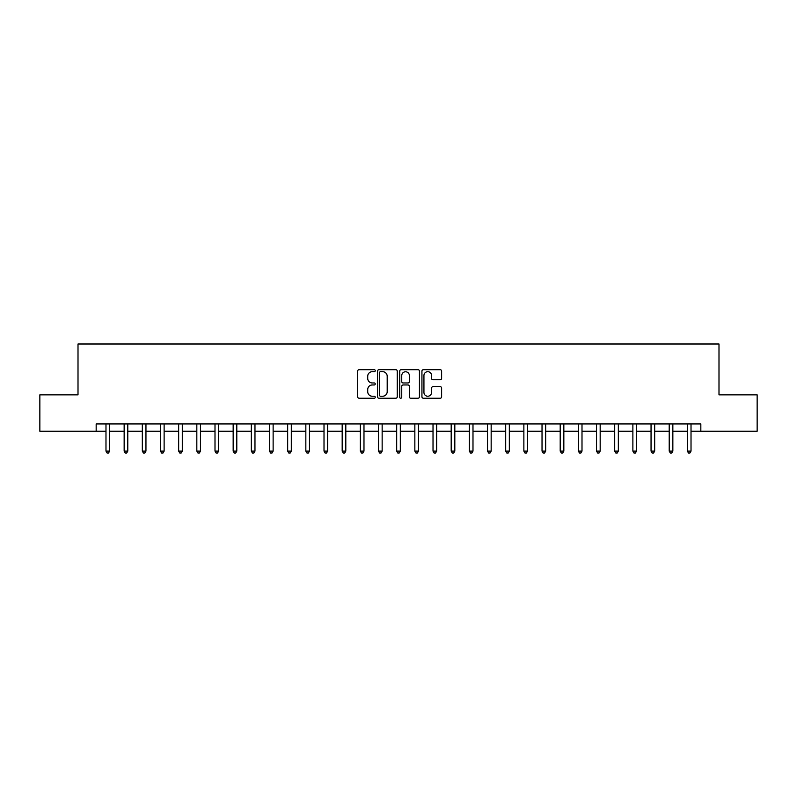 <?xml version="1.0" encoding="UTF-8"?>
<svg xmlns="http://www.w3.org/2000/svg" width="797" height="797" viewBox="0 0 797 797"><rect width="100%" height="100%" fill="white"/><g stroke="black" fill="none" stroke-linecap="round" stroke-linejoin="round"><path stroke-width="1.2" d="M375.248 370.695A0.996 0.996 0 0 0 374.241 369.698L359.088 369.698A1.425 1.425 0 0 0 357.664 371.123L357.664 396.806A1.425 1.425 0 0 0 359.088 398.231L374.241 398.231A0.996 0.996 0 0 0 375.248 397.235A0.996 0.996 0 0 0 374.241 396.239L372.289 396.239A4.563 4.563 0 0 1 367.716 391.666L367.716 389.534A4.563 4.563 0 0 1 372.289 384.961L374.241 384.961A0.996 0.996 0 0 0 375.248 383.965A0.996 0.996 0 0 0 374.241 382.968L372.289 382.968A4.563 4.563 0 0 1 367.716 378.406L367.716 376.264A4.563 4.563 0 0 1 372.289 371.691L374.241 371.691A0.996 0.996 0 0 0 375.248 370.695M440.193 379.761A1.425 1.425 0 0 0 441.618 378.326L441.618 371.123A1.425 1.425 0 0 0 440.193 369.698L423.356 369.698A1.425 1.425 0 0 0 421.932 371.123L421.932 396.806A1.425 1.425 0 0 0 423.356 398.231L440.193 398.231A1.425 1.425 0 0 0 441.618 396.806L441.618 388.099A1.425 1.425 0 0 0 440.193 386.675L432.99 386.675A1.425 1.425 0 0 0 431.566 388.099L431.566 392.423A3.816 3.816 0 0 1 427.75 396.239A3.816 3.816 0 0 1 423.934 392.423L423.934 375.517A3.816 3.816 0 0 1 427.75 371.691A3.816 3.816 0 0 1 431.566 375.517L431.566 378.326A1.425 1.425 0 0 0 432.99 379.761L440.193 379.761M96.168 431.207L39.85 431.207L39.85 394.864L78.006 394.864L78.006 343.995L718.994 343.995L718.994 394.864L757.15 394.864L757.15 431.207L700.832 431.207L700.832 423.934L96.168 423.934L96.168 431.207L105.981 431.207M397.255 371.123A1.425 1.425 0 0 0 395.82 369.698L378.993 369.698A1.425 1.425 0 0 0 377.559 371.123L377.559 396.806A1.425 1.425 0 0 0 378.993 398.231L395.82 398.231A1.425 1.425 0 0 0 397.255 396.806L397.255 371.123M401.18 369.698L418.007 369.698A1.425 1.425 0 0 1 419.441 371.123L419.441 396.806A1.425 1.425 0 0 1 418.007 398.231L410.804 398.231A1.425 1.425 0 0 1 409.379 396.806L409.379 386.386A1.425 1.425 0 0 0 407.954 384.961L403.172 384.961A1.425 1.425 0 0 0 401.748 386.386L401.748 397.235A0.996 0.996 0 0 1 400.752 398.231A0.996 0.996 0 0 1 399.745 397.235L399.745 371.123A1.425 1.425 0 0 1 401.18 369.698M109.617 431.207L124.153 431.207M127.789 431.207L142.324 431.207M145.951 431.207L160.486 431.207M164.122 431.207L178.658 431.207M182.294 431.207L196.829 431.207M200.465 431.207L215.001 431.207M218.627 431.207L233.162 431.207M236.799 431.207L251.334 431.207M254.97 431.207L269.506 431.207M273.132 431.207L287.667 431.207M291.303 431.207L305.839 431.207M309.475 431.207L324.01 431.207M327.647 431.207L342.182 431.207M345.808 431.207L360.344 431.207M363.98 431.207L378.515 431.207M382.152 431.207L396.687 431.207M400.313 431.207L414.848 431.207M418.485 431.207L433.02 431.207M436.656 431.207L451.192 431.207M454.818 431.207L469.353 431.207M472.99 431.207L487.525 431.207M491.161 431.207L505.697 431.207M509.333 431.207L523.868 431.207M527.494 431.207L542.03 431.207M545.666 431.207L560.201 431.207M563.838 431.207L578.373 431.207M581.999 431.207L596.535 431.207M600.171 431.207L614.706 431.207M618.342 431.207L632.878 431.207M636.514 431.207L651.049 431.207M654.676 431.207L669.211 431.207M672.847 431.207L687.383 431.207M691.019 431.207L700.832 431.207M380.558 371.691A0.996 0.996 0 0 0 379.561 372.697L379.561 395.232A0.996 0.996 0 0 0 380.558 396.239L382.63 396.239A4.563 4.563 0 0 0 387.193 391.666L387.193 376.264A4.563 4.563 0 0 0 382.63 371.691L380.558 371.691M409.379 375.586A3.816 3.816 0 0 0 405.563 371.771A3.816 3.816 0 0 0 401.748 375.586L401.748 381.544A1.425 1.425 0 0 0 403.172 382.968L407.954 382.968A1.425 1.425 0 0 0 409.379 381.544L409.379 375.586M109.797 423.934L109.727 424.124A1.455 1.455 90 0 0 109.617 424.662L109.617 451.112L105.981 451.112L105.981 424.662A1.455 1.455 90 0 0 105.881 424.124L105.802 423.934M109.617 451.112L108.531 453.005L107.077 453.005L105.981 451.112M127.968 423.934L127.889 424.124A1.455 1.455 0 0 0 127.789 424.662L127.789 451.112L124.153 451.112L124.153 424.662A1.455 1.455 0 0 0 124.043 424.124L123.973 423.934M127.789 451.112L126.693 453.005L125.239 453.005L124.153 451.112M146.13 423.934L146.06 424.124A1.455 1.455 0 0 0 145.951 424.662L145.951 451.112L142.324 451.112L142.324 424.662A1.455 1.455 0 0 0 142.215 424.124L142.145 423.934M145.951 451.112L144.865 453.005L143.41 453.005L142.324 451.112M164.302 423.934L164.232 424.124A1.455 1.455 0 0 0 164.122 424.662L164.122 451.112L160.486 451.112L160.486 424.662A1.455 1.455 0 0 0 160.386 424.124L160.307 423.934M164.122 451.112L163.036 453.005L161.582 453.005L160.486 451.112M182.473 423.934L182.393 424.124A1.455 1.455 0 0 0 182.294 424.662L182.294 451.112L178.658 451.112L178.658 424.662A1.455 1.455 0 0 0 178.558 424.124L178.478 423.934M182.294 451.112L181.198 453.005L179.753 453.005L178.658 451.112M200.645 423.934L200.565 424.124A1.455 1.455 0 0 0 200.465 424.662L200.465 451.112L196.829 451.112L196.829 424.662A1.455 1.455 0 0 0 196.72 424.124L196.65 423.934M200.465 451.112L199.37 453.005L197.915 453.005L196.829 451.112M218.806 423.934L218.737 424.124A1.455 1.455 0 0 0 218.627 424.662L218.627 451.112L215.001 451.112L215.001 424.662A1.455 1.455 0 0 0 214.891 424.124L214.821 423.934M218.627 451.112L217.541 453.005L216.087 453.005L215.001 451.112M236.978 423.934L236.908 424.124A1.455 1.455 0 0 0 236.799 424.662L236.799 451.112L233.162 451.112L233.162 424.662A1.455 1.455 0 0 0 233.063 424.124L232.983 423.934M236.799 451.112L235.713 453.005L234.258 453.005L233.162 451.112M255.15 423.934L255.07 424.124A1.455 1.455 0 0 0 254.97 424.662L254.97 451.112L251.334 451.112L251.334 424.662A1.455 1.455 0 0 0 251.224 424.124L251.155 423.934M254.97 451.112L253.874 453.005L252.42 453.005L251.334 451.112M273.311 423.934L273.241 424.124A1.455 1.455 0 0 0 273.132 424.662L273.132 451.112L269.506 451.112L269.506 424.662A1.455 1.455 0 0 0 269.396 424.124L269.326 423.934M273.132 451.112L272.046 453.005L270.591 453.005L269.506 451.112M291.483 423.934L291.413 424.124A1.455 1.455 0 0 0 291.303 424.662L291.303 451.112L287.667 451.112L287.667 424.662A1.455 1.455 0 0 0 287.568 424.124L287.488 423.934M291.303 451.112L290.218 453.005L288.763 453.005L287.667 451.112M309.654 423.934L309.575 424.124A1.455 1.455 0 0 0 309.475 424.662L309.475 451.112L305.839 451.112L305.839 424.662A1.455 1.455 0 0 0 305.739 424.124L305.659 423.934M309.475 451.112L308.379 453.005L306.935 453.005L305.839 451.112M327.826 423.934L327.746 424.124A1.455 1.455 0 0 0 327.647 424.662L327.647 451.112L324.01 451.112L324.01 424.662A1.455 1.455 0 0 0 323.901 424.124L323.831 423.934M327.647 451.112L326.551 453.005L325.096 453.005L324.01 451.112M345.988 423.934L345.918 424.124A1.455 1.455 0 0 0 345.808 424.662L345.808 451.112L342.182 451.112L342.182 424.662A1.455 1.455 0 0 0 342.072 424.124L342.003 423.934M345.808 451.112L344.722 453.005L343.268 453.005L342.182 451.112M364.159 423.934L364.09 424.124A1.455 1.455 0 0 0 363.98 424.662L363.98 451.112L360.344 451.112L360.344 424.662A1.455 1.455 0 0 0 360.244 424.124L360.164 423.934M363.98 451.112L362.894 453.005L361.44 453.005L360.344 451.112M382.331 423.934L382.251 424.124A1.455 1.455 0 0 0 382.152 424.662L382.152 451.112L378.515 451.112L378.515 424.662A1.455 1.455 0 0 0 378.406 424.124L378.336 423.934M382.152 451.112L381.056 453.005L379.601 453.005L378.515 451.112M400.493 423.934L400.423 424.124A1.455 1.455 0 0 0 400.313 424.662L400.313 451.112L396.687 451.112L396.687 424.662A1.455 1.455 0 0 0 396.577 424.124L396.507 423.934M400.313 451.112L399.227 453.005L397.773 453.005L396.687 451.112M418.664 423.934L418.594 424.124A1.455 1.455 0 0 0 418.485 424.662L418.485 451.112L414.848 451.112L414.848 424.662A1.455 1.455 0 0 0 414.749 424.124L414.669 423.934M418.485 451.112L417.399 453.005L415.944 453.005L414.848 451.112M436.836 423.934L436.756 424.124A1.455 1.455 0 0 0 436.656 424.662L436.656 451.112L433.02 451.112L433.02 424.662A1.455 1.455 0 0 0 432.91 424.124L432.841 423.934M436.656 451.112L435.56 453.005L434.106 453.005L433.02 451.112M454.997 423.934L454.928 424.124A1.455 1.455 0 0 0 454.818 424.662L454.818 451.112L451.192 451.112L451.192 424.662A1.455 1.455 0 0 0 451.082 424.124L451.012 423.934M454.818 451.112L453.732 453.005L452.278 453.005L451.192 451.112M473.169 423.934L473.099 424.124A1.455 1.455 0 0 0 472.99 424.662L472.99 451.112L469.353 451.112L469.353 424.662A1.455 1.455 0 0 0 469.254 424.124L469.174 423.934M472.99 451.112L471.904 453.005L470.449 453.005L469.353 451.112M491.341 423.934L491.261 424.124A1.455 1.455 0 0 0 491.161 424.662L491.161 451.112L487.525 451.112L487.525 424.662A1.455 1.455 0 0 0 487.425 424.124L487.346 423.934M491.161 451.112L490.065 453.005L488.621 453.005L487.525 451.112M509.512 423.934L509.432 424.124A1.455 1.455 0 0 0 509.333 424.662L509.333 451.112L505.697 451.112L505.697 424.662A1.455 1.455 0 0 0 505.587 424.124L505.517 423.934M509.333 451.112L508.237 453.005L506.782 453.005L505.697 451.112M527.674 423.934L527.604 424.124A1.455 1.455 0 0 0 527.494 424.662L527.494 451.112L523.868 451.112L523.868 424.662A1.455 1.455 0 0 0 523.759 424.124L523.689 423.934M527.494 451.112L526.409 453.005L524.954 453.005L523.868 451.112M545.845 423.934L545.776 424.124A1.455 1.455 0 0 0 545.666 424.662L545.666 451.112L542.03 451.112L542.03 424.662A1.455 1.455 0 0 0 541.93 424.124L541.85 423.934M545.666 451.112L544.58 453.005L543.126 453.005L542.03 451.112M564.017 423.934L563.937 424.124A1.455 1.455 0 0 0 563.838 424.662L563.838 451.112L560.201 451.112L560.201 424.662A1.455 1.455 0 0 0 560.092 424.124L560.022 423.934M563.838 451.112L562.742 453.005L561.287 453.005L560.201 451.112M582.179 423.934L582.109 424.124A1.455 1.455 0 0 0 581.999 424.662L581.999 451.112L578.373 451.112L578.373 424.662A1.455 1.455 0 0 0 578.263 424.124L578.194 423.934M581.999 451.112L580.913 453.005L579.459 453.005L578.373 451.112M600.35 423.934L600.28 424.124A1.455 1.455 0 0 0 600.171 424.662L600.171 451.112L596.535 451.112L596.535 424.662A1.455 1.455 0 0 0 596.435 424.124L596.355 423.934M600.171 451.112L599.085 453.005L597.63 453.005L596.535 451.112M618.522 423.934L618.442 424.124A1.455 1.455 0 0 0 618.342 424.662L618.342 451.112L614.706 451.112L614.706 424.662A1.455 1.455 0 0 0 614.607 424.124L614.527 423.934M618.342 451.112L617.247 453.005L615.802 453.005L614.706 451.112M636.693 423.934L636.614 424.124A1.455 1.455 0 0 0 636.514 424.662L636.514 451.112L632.878 451.112L632.878 424.662A1.455 1.455 0 0 0 632.768 424.124L632.698 423.934M636.514 451.112L635.418 453.005L633.964 453.005L632.878 451.112M654.855 423.934L654.785 424.124A1.455 1.455 0 0 0 654.676 424.662L654.676 451.112L651.049 451.112L651.049 424.662A1.455 1.455 0 0 0 650.94 424.124L650.87 423.934M654.676 451.112L653.59 453.005L652.135 453.005L651.049 451.112M673.027 423.934L672.957 424.124A1.455 1.455 0 0 0 672.847 424.662L672.847 451.112L669.211 451.112L669.211 424.662A1.455 1.455 0 0 0 669.111 424.124L669.032 423.934M672.847 451.112L671.761 453.005L670.307 453.005L669.211 451.112M691.198 423.934L691.119 424.124A1.455 1.455 0 0 0 691.019 424.662L691.019 451.112L687.383 451.112L687.383 424.662A1.455 1.455 0 0 0 687.273 424.124L687.203 423.934M691.019 451.112L689.923 453.005L688.469 453.005L687.383 451.112"/></g></svg>
